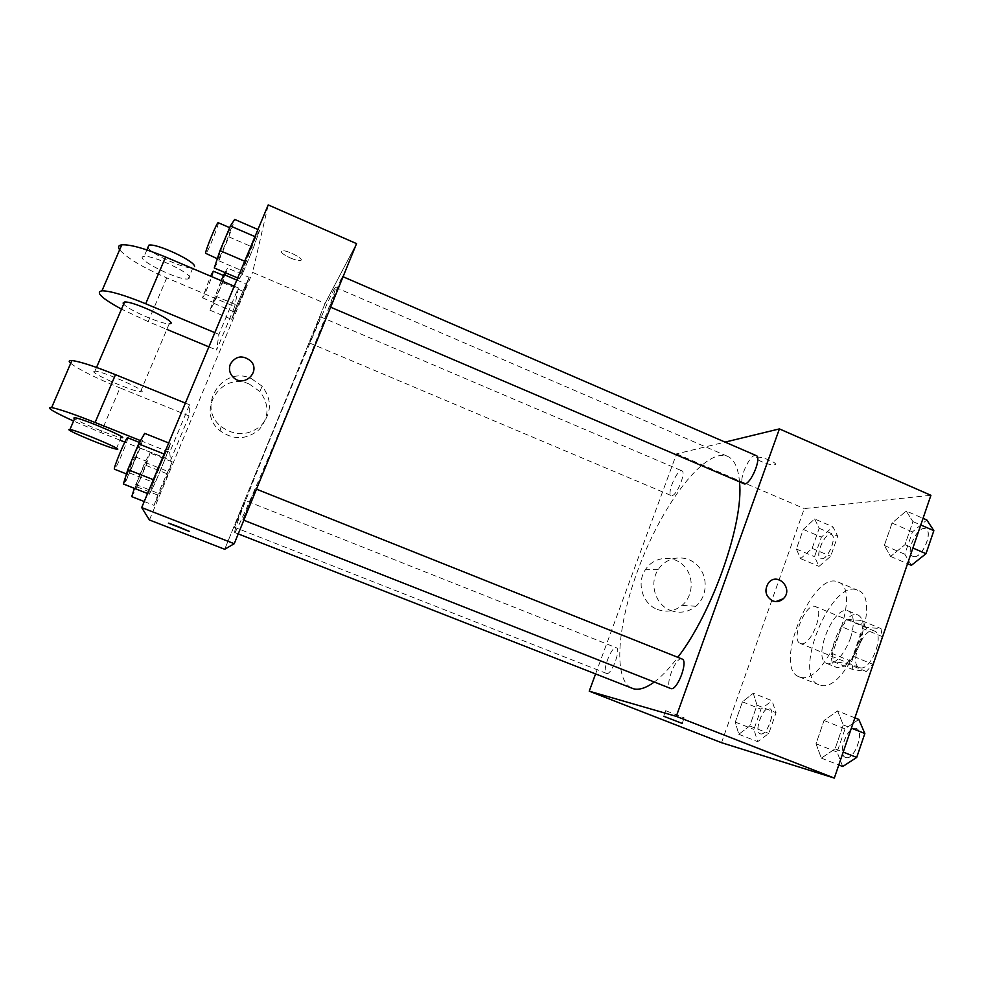 <?xml version="1.0" encoding="UTF-8"?>
<svg xmlns="http://www.w3.org/2000/svg" width="983" height="983" viewBox="0 0 983 983"><rect width="100%" height="100%" fill="white"/><g stroke="black" fill="none" stroke-linecap="round" stroke-linejoin="round"><path stroke-width="0.74" stroke-dasharray="4.92 3.69" d="M801.268 643.705C811.122 645.917 825.142 609.325 815.509 606.585C806.023 601.743 790.185 640.228 800.334 643.472L801.268 643.705M860.408 667.85C871.159 670.443 884.958 634.133 874.44 631.012C863.996 625.778 848.292 663.943 859.388 667.58L860.408 667.85M851.745 661.51L860.961 634.699L867.264 627.523L880.977 628.604L882.267 636.615L872.818 664.287L866.306 671.487L852.826 669.558L851.745 661.51L832.429 653.621L841.718 626.749L860.961 634.699M882.267 636.615L862.484 628.42L852.949 656.153L872.818 664.287M866.306 671.487L846.51 663.414L833.4 661.645L852.826 669.558M846.51 663.414L852.949 656.153M862.484 628.42L861.305 620.433L880.977 628.604M841.718 626.749L847.948 619.511L861.305 620.433M832.429 653.621L833.4 661.645M860.395 642.538C853.158 660.293 845.257 668.612 836.705 667.506C821.309 662.431 843.758 607.863 858.27 615.1C864.094 618.762 864.807 627.904 860.395 642.538M850.406 638.422C854.841 623.775 854.19 614.645 848.464 611.021C834.186 603.881 811.7 658.524 826.875 663.5L828.19 663.857C836.459 663.316 843.869 654.838 850.406 638.422M847.948 619.511L867.264 627.523M820.768 685.311C846.916 693.138 883.901 597.517 857.655 590.242C831.729 577.611 791.475 675.468 818.778 684.733L820.768 685.311M800.912 677.299C826.285 684.807 863.443 588.928 837.971 581.985C812.867 569.698 772.503 667.826 798.982 676.759L800.912 677.299M906.203 511.025L912.9 521.592L905.011 544.643L890.598 556.452L884.331 545.467L892.036 523.079L906.203 511.025L912.9 521.592L905.011 544.643L890.598 556.452L884.331 545.467L892.036 523.079L906.203 511.025L923.049 518.336M814.612 518.963L819.195 528.289L812.13 548.379L800.641 558.651L796.365 549.018L803.283 529.419L814.612 518.963L819.195 528.289L812.13 548.379L800.641 558.651L796.365 549.018L803.283 529.419L814.612 518.963L832.896 526.777L837.713 536.177L830.696 556.231L819.036 566.38L814.514 556.673L821.383 537.111L832.896 526.777M721.522 742.693L804.278 508.58L930.913 495.297M837.553 710.918L843.267 724.913L835.058 748.886L821.333 758.126L816.013 743.762L824.037 720.502L837.553 710.918L843.267 724.913L835.058 748.886L821.333 758.126L816.013 743.762L824.037 720.502L837.553 710.918L854.891 717.86M753.248 693.248L757.033 705.167L749.734 725.958L738.798 734.289L735.296 722.087L742.435 701.825L753.248 693.248L757.033 705.167L749.734 725.958L738.798 734.289L735.296 722.087L742.435 701.825L753.248 693.248L771.999 700.719L776.042 712.712L768.792 733.465L757.66 741.673L753.912 729.398L761.002 709.185L771.999 700.719M654.285 682.03C661.645 676.587 669.484 668.342 677.791 657.32M739.523 482.186C738.307 467.871 734.301 459.245 727.518 456.309C706.519 447.843 667.236 497.607 642.931 557.152C618.295 616.562 611.205 679.56 632.069 688.321M595.551 674.006L676.537 453.888L725.073 442.104M671.942 495.629C676.968 495.481 686.417 471.914 681.895 470.808C677.471 468.289 666.327 494.154 671.205 495.555L671.942 495.629M756.197 455.571C750.361 452.327 737.164 481.928 743.541 483.906M682.055 659.015C675.874 655.796 664.041 686.601 670.725 688.518M616.144 647.711L616.39 647.785C621.477 649.013 611.119 675.985 606.536 673.416C601.596 672.139 611.303 646.236 616.144 647.711M676.537 453.888L804.278 508.58M657.308 609.411C666.277 612.667 674.522 611.328 682.042 605.381C693.703 595.735 694.305 575.792 683.296 565.274C672.507 554.486 653.584 556.648 645.364 569.747C636.247 583.079 642.55 603.967 657.308 609.411M774.506 464.812L774.764 464.75C779.666 463.681 760.867 455.842 756.861 457.304C752.106 458.361 769.898 465.917 774.506 464.812L774.751 464.762C779.666 463.681 760.867 455.854 756.849 457.304C752.106 458.373 769.898 465.93 774.506 464.824M665.823 710.734L684.168 717.873L665.823 710.734M670.467 610.406C679.658 613.748 688.112 612.36 695.829 606.265C707.772 596.337 708.374 575.854 697.082 565.041C686.011 553.957 666.609 556.169 658.192 569.636C648.841 583.337 655.317 604.803 670.467 610.406M775.882 601.584L772.577 600.846C765.438 596.337 764.061 590.353 768.473 582.894L768.473 582.894M234.826 532.454C236.657 531.852 261.183 475.907 288.904 408.436C316.624 340.966 337.378 286.704 335.522 287.38C332.242 285.316 230.894 531.668 234.679 532.516L234.826 532.454M245.418 500.544L234.495 527.281L245.418 500.544L616.39 647.785M329.796 306.45L342.17 276.358L329.796 306.45M242.813 519.798L255.494 488.772L242.789 519.81L243.809 520.216M309.792 342.846L320.483 316.821L309.792 342.846M325.09 303.415L224.702 549.276L325.09 303.415L356.546 243.624L325.09 303.415L252.606 272.377L268.224 204.919M760.4 733.834C766.826 736.353 776.251 710.451 769.603 708.608C763.263 705.438 753.408 731.721 760.178 733.76L760.4 733.834M757.033 705.167L776.042 712.712M749.734 725.958L768.792 733.465M738.798 734.289L757.66 741.673M735.296 722.087L753.912 729.398M742.435 701.825L761.002 709.185M760.486 733.871C766.912 736.39 776.337 710.488 769.677 708.632C763.336 705.462 753.482 731.757 760.264 733.797L760.486 733.871M821.677 558.811C828.202 559.327 837.356 536.239 831.335 534.482C825.278 531.275 814.182 556.513 820.719 558.627L821.677 558.811M819.195 528.289L837.713 536.177M812.13 548.379L830.696 556.231M800.641 558.651L819.036 566.38M796.365 549.018L814.514 556.673M803.283 529.419L821.383 537.111M821.751 558.836C828.276 559.364 837.43 536.276 831.409 534.506C825.351 531.299 814.256 556.55 820.793 558.663L821.751 558.836M842.726 766.531L837.098 752.081L845.048 728.882L858.798 719.433M845.81 757.524C854.288 760.719 864.942 731.082 856.254 728.538C847.85 724.446 836.57 754.6 845.466 757.401L845.81 757.524M843.267 724.913L851.376 728.145M835.058 748.886L843.193 752.093M821.333 758.126L838.794 764.983M816.013 743.762L837.098 752.081M824.037 720.502L845.048 728.882M845.896 757.549C854.374 760.756 865.028 731.119 856.328 728.563C847.936 724.483 836.656 754.637 845.552 757.438L845.896 757.549M911.388 565.323L904.802 554.228L912.457 531.889L926.846 519.995M914.35 556.648C922.804 557.226 933.26 531.275 925.544 528.866C917.594 524.725 904.385 553.478 912.888 556.378L914.35 556.648M912.9 521.592L920.776 524.996M905.011 544.643L912.912 548.035M890.598 556.452L907.555 563.689M884.331 545.467L904.802 554.228M892.036 523.079L912.457 531.889M914.423 556.685C922.877 557.263 933.346 531.312 925.63 528.903C917.68 524.762 904.471 553.515 912.961 556.415L914.423 556.685M131.734 496.636L136.969 486.904L145.988 465.401L150.03 453.016L144.943 462.329L134.401 488.354M135.236 488.281C134.339 487.924 145.939 460.155 146.528 461.26C147.696 461.015 135.949 489.251 135.261 488.305L135.236 488.281M172.197 461.838L158.263 493.331L154.061 505.373L167.884 474.076L172.197 461.838L158.263 493.331L154.061 505.373L167.884 474.076L172.197 461.838L150.03 453.016M144.943 462.329L167.466 471.262M135.666 484.435L158.263 493.331M144.231 501.514L154.061 505.373M136.969 486.904L158.939 495.543M145.988 465.401L167.884 474.076M124.042 483.882C122.998 483.476 134.646 455.67 135.371 456.837C136.686 456.653 124.902 484.914 124.079 483.919L124.042 483.882M221.163 280.659L209.944 310.186L213.938 303.366L222.637 282.625L227.589 268.138L224.935 272.524M213.323 302.137C213.36 299.741 223.706 274.712 224.198 275.805C225.316 275.609 213.999 303.366 213.36 302.408L213.323 302.137M249.129 277.341L236.756 305.099L231.632 319.315L243.931 291.668L249.129 277.341L236.756 305.099L231.632 319.315L243.931 291.668L249.129 277.341L227.589 268.138M236.805 280.069L245.627 283.829M214.81 295.809L236.756 305.099M209.944 310.186L231.632 319.315M213.938 303.366L235.293 312.373M222.637 282.625L243.931 291.668M213.348 271.185C214.601 271.038 203.272 298.857 202.498 297.824L210.583 276.162M123.367 484.017L129.584 472.958L140.078 448.027L144.685 433.368M127.446 474.322C126.291 473.72 139.746 441.551 140.581 442.915C142.117 442.719 128.466 475.514 127.495 474.359L127.446 474.322M170.464 443.689L164.923 454.343L154.184 480.023L149.355 494.228L155.105 483.022L165.488 458.152L170.464 443.689L164.923 454.343L154.184 480.023L149.355 494.228L155.105 483.022L165.488 458.152L170.464 443.689L168.695 442.977M164.087 454.011L164.923 454.343M153.348 479.692L154.184 480.023M147.573 493.527L149.355 494.228M129.584 472.958L155.105 483.022M140.078 448.027L165.488 458.152M127.593 437.73C129.326 437.619 115.625 470.452 114.458 469.223M214.282 267.978L218.828 260.802L228.879 236.891L234.704 219.43M218.189 258.689C218.3 255.383 230.083 226.815 230.784 228.154C232.221 228.007 219.148 260.286 218.238 259.107L218.189 258.689M259.647 230.268L255.764 236.977L245.48 261.576L239.41 278.705L243.526 271.357L253.491 247.507L259.647 230.268L255.764 236.977L239.41 278.705L243.526 271.357L253.491 247.507L259.647 230.268L257.939 229.518M254.966 236.633L255.764 236.977M244.681 261.232L245.48 261.576M237.689 277.968L239.41 278.705M218.828 260.802L243.526 271.357M228.879 236.891L253.491 247.507M218.201 222.699C219.823 222.649 206.749 254.99 205.668 253.725M189.191 531.262L168.388 523.14M249.363 384.12C221.261 370.861 195.433 411.545 220.045 430.787C233.549 440.286 246.561 439.917 259.082 429.669C269.342 417.296 269.6 404.578 259.881 391.529L249.363 384.12M149.416 519.97L252.606 272.377M251.316 378.566L262.129 386.196C272.144 399.639 271.873 412.713 261.318 425.442C248.429 435.985 235.035 436.354 221.138 426.573C195.801 406.753 222.404 364.89 251.316 378.566M290.341 257.976C294.998 259.93 298.341 260.753 300.368 260.47C305.75 259.61 286.36 249.461 281.863 250.825C280.081 252.078 282.907 254.462 290.341 257.976C282.907 254.474 280.081 252.09 281.863 250.837C286.36 249.473 305.75 259.61 300.356 260.483C298.328 260.765 294.986 259.93 290.329 257.988M229.739 366.008C228.904 370.394 230.12 374.204 233.376 377.423L233.376 377.423M234.237 286.213L238.316 287.945L218.939 334.367L216.579 350.059L234.704 306.61L166.741 277.894C142.523 267.339 126.819 257.964 119.643 249.78M238.316 287.945L234.704 306.61M140.508 440.63L169.69 452.291L189.535 404.787L189.092 415.932L170.575 460.339L124.829 442.117M169.69 452.291L170.575 460.339M93.668 371.721L94.946 371.132C104.173 371.39 151.898 393.077 140.483 391.738C133.405 391.689 94.307 375.014 93.668 371.721M189.535 404.787L185.369 403.104M189.092 415.932L119.975 387.929L100.979 432.618L73.578 421.043M70.702 363.341C78.861 369.547 95.277 377.73 119.975 387.929M140.483 391.738L169.236 323.751C162.392 324.685 127.925 309.829 123.674 304.054M166.741 277.894L148.163 321.613L166.852 329.391M208.887 346.864L216.579 350.059M214.822 332.647L218.939 334.367M148.163 321.613L121.499 309.129M116.227 449.096L121.106 437.57C114.888 436.845 79.721 422.579 74.585 418.684M119.987 440.187L100.979 432.618M189.756 277.808L188.195 278.939C178.55 280.966 132.263 257.558 144.059 256.452C152.07 254.671 191.329 273.09 189.756 277.808M147.819 247.704C151.64 254.388 185.762 269.539 192.901 267.794L194.499 266.602M874.44 631.012L815.509 606.585M859.388 667.58L800.334 643.472M826.875 663.5L836.705 667.506M848.464 611.021L858.27 615.1M798.982 676.759L818.778 684.733M837.971 581.985L857.655 590.242M665.663 710.684L663.648 716.263M684.168 717.873L682.227 723.291M658.192 569.636L645.364 569.747M695.829 606.265L682.042 605.381M234.679 532.516L238.23 533.904M335.522 287.38L727.518 456.309M606.536 673.416L234.495 527.281M329.588 306.757L330.632 307.2M342.17 276.358L343.055 276.739M255.494 488.772L256.465 489.165M309.657 343.042L671.205 495.555M320.483 316.821L681.895 470.808M124.079 483.919L135.261 488.305M135.371 456.837L146.528 461.26M202.498 297.824L213.36 302.408M223.35 275.449L224.198 275.805M126.475 473.953L127.495 474.359M139.463 442.473L140.581 442.915M217.329 258.713L218.238 259.107M229.666 227.663L230.784 228.154M259.881 391.529L262.129 386.196M220.045 430.787L221.138 426.573M94.946 371.132L96.531 367.433M146.872 249.903L144.059 256.452M192.901 267.794L188.195 278.939"/><path stroke-width="1.47" d="M725.073 442.104L779.408 428.907L930.913 495.297L834.321 778.081L721.522 742.693L589.235 691.184L595.551 674.006M779.408 428.907L676.292 716.361L834.321 778.081M772.577 600.846C765.438 596.337 764.074 590.353 768.473 582.894C777.541 571.393 793.981 589.026 783.291 598.733C780.109 601.584 776.533 602.284 772.577 600.846M238.23 533.904L633.556 688.8C639.183 690.238 646.101 687.989 654.285 682.03M677.791 657.32C712.65 612.384 743.947 522.514 739.523 482.186M676.292 716.361L589.235 691.184M330.632 307.2L744.659 484.017C751.245 483.722 762.022 457.132 756.197 455.571L343.055 276.739M243.809 520.216L670.984 688.591C677.299 690.951 688.604 660.674 682.055 659.015L256.465 489.165M663.808 716.3L682.177 723.439L663.808 716.3M768.473 582.894C777.528 571.393 793.969 589.026 783.279 598.733L775.882 601.584M141.699 507.572L268.224 204.919L356.546 243.624L234.237 543.71L224.702 549.276L149.416 519.97L141.699 507.572L234.237 543.71L224.702 549.276M854.891 717.86L858.798 719.433L864.843 733.515L856.709 757.426L842.726 766.531L838.794 764.983M851.376 728.145L864.843 733.515M843.193 752.093L856.709 757.426M923.049 518.336L926.846 519.995L933.85 530.66L926.023 553.662L911.388 565.323L907.555 563.689M920.776 524.996L933.85 530.66M912.912 548.035L926.023 553.662M134.401 488.354L131.734 496.636L144.231 501.514M224.935 272.524L221.163 280.659M223.743 274.503L236.805 280.069M210.583 276.162L213.348 271.185L223.35 275.449M168.695 442.977L144.685 433.368L138.652 443.861L127.815 469.604L123.367 484.017L147.573 493.527M138.652 443.861L164.087 454.011M127.815 469.604L153.348 479.692M126.475 473.953L114.409 469.186C113.057 468.498 126.561 436.292 127.593 437.73L139.463 442.473M257.939 229.518L234.704 219.43L230.378 225.979L219.995 250.64L214.282 267.978L237.689 277.968M230.378 225.979L254.966 236.633M219.995 250.64L244.681 261.232M217.329 258.713L205.582 253.282C205.521 249.915 217.329 221.286 218.201 222.699L229.666 227.663M168.388 523.14L189.191 531.262M178.771 526.863L188.699 531.176L168.879 523.239L178.771 526.863M233.376 377.423C244.276 388.285 261.552 371.058 250.333 360.601C242.26 354.814 235.601 355.981 230.341 364.115C235.601 355.981 242.26 354.814 250.333 360.601C261.552 371.058 244.276 388.285 233.376 377.423C229.58 373.54 228.572 369.104 230.341 364.115L229.739 366.008M356.546 243.624L234.237 543.71M185.369 403.104L115.478 374.67C94.27 366.168 79.734 361.461 71.894 360.552C68.785 360.368 68.392 361.302 70.702 363.341M123.674 304.054L123.084 303.047L124.546 302.014C134.278 300.933 181.093 323.849 169.236 323.751M166.852 329.391L208.887 346.864M121.499 309.129C101.679 298.304 95.167 292.197 101.962 290.808C110.108 290.857 124.694 295.17 145.693 303.759L214.822 332.647M74.585 418.684L73.823 418.033L74.991 417.738C83.862 418.918 132.213 439.77 121.106 437.57M124.829 442.117L119.987 440.187M73.578 421.043C52.885 411.607 45.562 407.122 51.632 407.589C59.25 409.088 73.737 414.064 95.105 422.493L140.508 440.63M68.835 429.682L69.965 429.46C78.751 430.861 127.262 451.504 116.227 449.096C109.506 448.113 69.94 431.93 68.835 429.682M119.643 249.78C117.702 246.979 118.415 245.332 121.769 244.841C130.125 244.337 144.734 248.392 165.611 257.03L234.237 286.213M194.499 266.602C196.145 261.699 156.997 243.17 148.912 245.136L147.819 247.704M115.478 374.67L95.105 422.493M165.611 257.03L145.693 303.759M96.531 367.433L124.546 302.014M69.965 429.46L74.991 417.738M148.912 245.136L146.872 249.903M71.894 360.552L51.632 407.589M121.769 244.841L101.962 290.808"/></g></svg>
